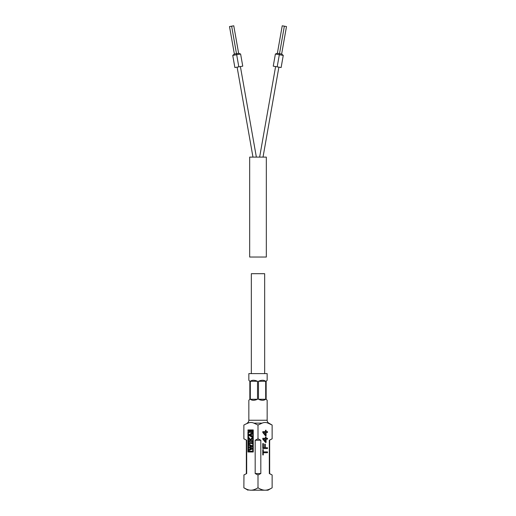 <?xml version="1.0" encoding="UTF-8"?>
<svg xmlns="http://www.w3.org/2000/svg" width="516" height="516" viewBox="0 0 516 516"><rect width="100%" height="100%" fill="white"/><g stroke="black" fill="none" stroke-linecap="round" stroke-linejoin="round"><path stroke-width="0.77" d="M265.134 490.2L265.063 490.2C267.049 490.226 269.404 489.426 272.132 487.807L267.991 490.2L250.937 490.2L265.063 490.2C263.083 490.226 260.728 489.426 258 487.807C255.272 489.426 252.917 490.226 250.937 490.2L250.931 490.2C248.951 490.226 246.596 489.426 243.868 487.807L243.958 474.92M258 487.807L258 474.972L255.181 473.546L255.181 440.238L258 438.806L258 425.042L253.878 423.133C251.847 422.275 249.886 422.275 247.99 423.133L245.203 424.313M243.958 438.858L246.687 440.238L243.868 438.806L243.868 425.042L246.538 423.681M246.687 440.238L246.687 473.546L243.868 474.972L246.687 473.546M247.944 431.602L247.944 451.984L253.246 451.984L253.246 429.951L247.944 429.951L247.944 430.699L252.717 430.699L252.717 451.236L248.48 451.236L248.48 432.35L252.079 432.35L252.079 431.602L247.944 431.602M249.112 449.513L249.112 450.41L252.079 449.088L252.079 448.185L250.344 447.411L252.079 446.637L252.079 445.74L249.112 444.411L249.112 445.314L250.963 446.14L249.112 446.959L249.112 447.862L250.963 448.688L249.112 449.513L249.351 450.307M249.112 442.689L249.112 443.592L252.079 443.592L252.079 442.689L249.112 442.689M249.112 440.741L249.112 441.644L252.079 441.644L252.079 440.741L250.84 440.29L252.079 438.793L252.079 437.742L250.447 439.716L249.112 437.742L249.112 438.942L250.331 440.741L249.112 440.741M249.112 434.524L249.112 435.568L252.079 437.097L252.079 436.201L251.447 435.872L251.447 434.22L252.079 433.892L252.079 432.995L249.112 434.524L249.351 435.568L252.079 436.975M250.911 434.491L250.911 435.601L249.841 435.046L251.15 434.491L250.911 435.601M248.009 490.2L243.868 487.807L246.519 489.168M247.693 489.62L248.712 489.923M267.159 400.268L266.159 399.268L267.159 400.268L267.159 420.25A3.328 3.328 0 0 0 268.823 423.133L268.01 423.133L268.507 423.301M272.132 487.807L272.132 474.972L269.313 473.546L269.313 440.238L272.132 438.806L272.132 425.042L268.823 423.133M270.229 439.819L271.145 439.355M270.229 473.959L271.145 474.423M272.113 438.819L269.313 440.238L269.313 473.546L272.113 474.959M258 425.042L262.122 423.133C264.108 422.282 266.069 422.282 268.01 423.133L272.132 425.042M258 474.972L260.819 473.546L260.819 440.238L258 438.806M263.283 449.668L262.779 449.668L262.779 454.944L263.283 454.944L263.283 452.726L267.494 452.726L267.494 451.887L263.283 451.887L263.283 449.668M267.494 448.559L267.494 447.727L265.288 447.727L265.288 444.115L264.689 444.115L264.689 447.727L263.386 447.727L263.386 443.56L262.779 443.56L262.779 448.559L267.494 448.559M262.779 438.29L262.779 439.122L265.488 442.451L266.088 442.451L266.088 439.122L267.494 439.122L267.494 438.29L266.088 438.29L266.088 436.904L265.488 436.904L265.488 438.29L262.779 438.29L265.25 438.29M262.779 431.628L262.779 432.46L265.488 435.788L266.088 435.788L266.088 432.46L267.494 432.46L267.494 431.628L266.088 431.628L266.088 430.241L265.488 430.241L265.488 431.628L262.779 431.628L265.25 431.628M265.488 439.122L265.488 441.483L263.586 439.122L265.488 439.122M265.488 432.46L265.488 434.82L263.586 432.46L265.488 432.46M260.819 473.546L255.181 473.546M260.819 440.238L255.181 440.238M249.841 381.279L249.841 399.268L248.841 400.268L249.841 399.268L249.841 381.279L248.841 380.279L249.841 381.279M266.159 381.279L266.159 399.268L266.159 381.279L267.159 380.279L266.159 381.279M267.159 380.279L267.159 373.616L248.841 373.616L248.841 380.279M257.523 399.268L257.523 381.279C254.446 379.931 252.047 379.931 250.318 381.279L250.318 399.268C252.047 400.616 254.446 400.616 257.523 399.268L250.318 399.268M265.682 399.268L265.682 381.279C263.953 379.931 261.554 379.931 258.477 381.279L258.477 399.268C261.554 400.616 263.953 400.616 265.682 399.268L258.477 399.268M265.682 381.279L258.477 381.279M257.523 381.279L250.318 381.279M264.663 373.616L264.663 273.693L251.337 273.693L251.337 373.616M263.283 451.887L262.779 449.668M267.256 452.726L267.256 451.887M263.283 452.726L262.779 454.944M265.288 447.727L265.05 444.115L264.689 444.115M263.386 447.727L263.147 443.56L262.779 443.56M262.779 448.559L267.256 448.559L267.256 447.727M265.488 442.451L265.856 442.451L266.088 439.122M267.256 439.122L267.256 438.29M266.088 438.29L265.856 436.904L265.488 436.904M265.488 441.483L263.586 439.122M265.488 435.788L265.856 435.788L266.088 432.46M267.256 432.46L267.256 431.628M266.088 431.628L265.856 430.241L265.488 430.241M265.488 434.82L263.586 432.46M252.079 431.602L248.183 431.602L248.183 451.984L253.246 451.984M248.712 432.35L252.079 432.35M252.717 451.236L252.717 430.699M253.246 429.951L248.183 429.951L248.183 430.699M249.351 444.521L249.351 445.314L251.195 446.14L249.351 446.959L249.351 447.862L251.195 448.688L249.351 449.513M252.079 442.689L249.351 442.689L249.351 443.592L252.079 443.592M252.079 440.741L251.382 440.741M252.079 438.026L250.447 439.716M249.351 438.09L250.331 440.741M249.351 440.741L249.351 441.644L252.079 441.644M252.079 433.118L249.351 434.524M266.327 257.039L249.673 257.039L249.673 157.109L266.327 157.109L266.327 257.039M240.611 54.019L242.752 66.158L234.877 67.544L232.742 55.406L240.611 54.019L238.624 53.296L233.774 25.8L231.645 26.174L229.51 26.555L234.361 54.051L232.742 55.406M238.818 66.854L236.489 53.67L238.624 53.296M231.645 26.174L236.489 53.67L234.361 54.051M281.639 54.051L283.258 55.406L281.123 67.544L277.182 66.854L284.355 26.174L286.49 26.555L281.639 54.051L277.376 53.296L282.226 25.8L284.355 26.174M283.258 55.406L275.389 54.019L273.248 66.158L277.182 66.854M262.122 423.133L253.878 423.133M267.159 420.25L248.841 420.25A3.328 3.328 0 0 1 247.177 423.133M248.841 400.268L248.841 420.25M256.362 157.109L240.398 66.57M252.975 157.109L237.115 67.151M259.638 157.109L275.602 66.57M263.025 157.109L278.885 67.151M246.345 440.238L246.345 473.546M269.662 473.546L269.662 440.238M275.389 54.019L277.376 53.296"/></g></svg>
